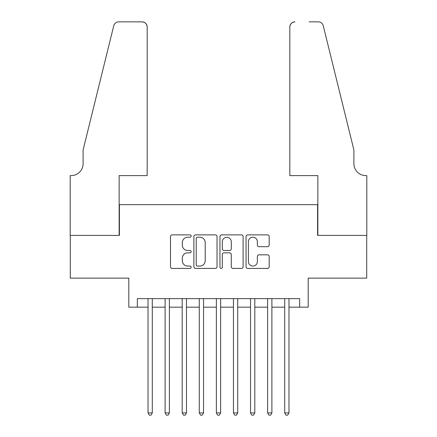 <?xml version="1.0" encoding="UTF-8"?>
<svg xmlns="http://www.w3.org/2000/svg" width="437" height="437" viewBox="0 0 437 437"><rect width="100%" height="100%" fill="white"/><g stroke="black" fill="none" stroke-linecap="round" stroke-linejoin="round"><path stroke-width="0.66" d="M191.166 236.051A1.174 1.174 0 0 0 189.991 234.877L172.173 234.877A1.677 1.677 0 0 0 170.496 236.554L170.496 266.739A1.677 1.677 0 0 0 172.173 268.416L189.991 268.416A1.174 1.174 0 0 0 191.166 267.242A1.174 1.174 0 0 0 189.991 266.067L187.686 266.067A5.364 5.364 0 0 1 182.316 260.703L182.316 258.185A5.364 5.364 0 0 1 187.686 252.821L189.991 252.821A1.174 1.174 0 0 0 191.166 251.646A1.174 1.174 0 0 0 189.991 250.472L187.686 250.472A5.364 5.364 0 0 1 182.316 245.102L182.316 242.59A5.364 5.364 0 0 1 187.686 237.225L189.991 237.225A1.174 1.174 0 0 0 191.166 236.051M267.51 246.697A1.677 1.677 0 0 0 269.187 245.02L269.187 236.554A1.677 1.677 0 0 0 267.51 234.877L247.724 234.877A1.677 1.677 0 0 0 246.047 236.554L246.047 266.739A1.677 1.677 0 0 0 247.724 268.416L267.51 268.416A1.677 1.677 0 0 0 269.187 266.739L269.187 256.508A1.677 1.677 0 0 0 267.51 254.831L259.043 254.831A1.677 1.677 0 0 0 257.366 256.508L257.366 261.583A4.485 4.485 0 0 1 252.881 266.067A4.485 4.485 0 0 1 248.391 261.583L248.391 241.71A4.485 4.485 0 0 1 252.881 237.225A4.485 4.485 0 0 1 257.366 241.71L257.366 245.02A1.677 1.677 0 0 0 259.043 246.697L267.51 246.697M137.344 307.173L137.344 298.629L299.656 298.629L299.656 307.173L308.2 307.173L308.2 278.129L366.714 278.129L366.714 235.412L317.595 235.412L317.595 204.663L119.405 204.663L119.405 235.412L70.286 235.412L70.286 278.129L128.8 278.129L128.8 307.173L148.023 307.173M217.031 236.554A1.677 1.677 0 0 0 215.354 234.877L195.568 234.877A1.677 1.677 0 0 0 193.891 236.554L193.891 266.739A1.677 1.677 0 0 0 195.568 268.416L215.354 268.416A1.677 1.677 0 0 0 217.031 266.739L217.031 236.554M221.646 234.877L241.432 234.877A1.677 1.677 0 0 1 243.109 236.554L243.109 266.739A1.677 1.677 0 0 1 241.432 268.416L232.965 268.416A1.677 1.677 0 0 1 231.288 266.739L231.288 254.498A1.677 1.677 0 0 0 229.611 252.821L223.99 252.821A1.677 1.677 0 0 0 222.313 254.498L222.313 267.242A1.174 1.174 0 0 1 221.144 268.416A1.174 1.174 0 0 1 219.969 267.242L219.969 236.554A1.677 1.677 0 0 1 221.646 234.877M152.294 307.173L165.11 307.173M169.381 307.173L182.196 307.173M186.468 307.173L199.277 307.173M203.549 307.173L216.364 307.173M220.636 307.173L233.451 307.173M237.723 307.173L250.532 307.173M254.804 307.173L267.619 307.173M271.89 307.173L284.706 307.173M288.977 307.173L299.656 307.173M197.409 237.225A1.174 1.174 0 0 0 196.235 238.394L196.235 264.893A1.174 1.174 0 0 0 197.409 266.067L199.846 266.067A5.364 5.364 0 0 0 205.21 260.703L205.21 242.59A5.364 5.364 0 0 0 199.846 237.225L197.409 237.225M231.288 241.792A4.485 4.485 0 0 0 226.803 237.307A4.485 4.485 0 0 0 222.313 241.792L222.313 248.795A1.677 1.677 0 0 0 223.99 250.472L229.611 250.472A1.677 1.677 0 0 0 231.288 248.795L231.288 241.792M152.294 298.629L152.294 412.927L148.023 412.927L148.023 298.629M152.294 412.927L151.016 415.15L149.307 415.15L148.023 412.927M147.171 175.614L147.171 26.974A5.124 5.124 0 0 0 142.041 21.85L118.722 21.85A5.124 5.124 0 0 0 113.746 25.75L83.101 149.989L83.101 163.657A11.957 11.957 0 0 1 71.138 175.614L70.199 175.614L70.199 235.412L119.148 235.412L119.148 175.614L147.171 175.614L147.171 26.974C146.843 23.882 145.133 22.178 142.041 21.85L127.861 21.85M113.746 25.75C115.051 22.937 115.051 22.937 113.746 25.75C115.051 22.937 115.051 22.937 113.746 25.75M83.101 163.657A11.957 11.957 0 0 1 71.138 175.614M289.829 175.614L289.829 26.974L289.829 175.614L317.852 175.614L317.852 235.412L366.801 235.412L366.801 175.614L365.862 175.614A11.957 11.957 0 0 1 353.899 163.657A11.957 11.957 0 0 0 365.862 175.614M344.503 111.894L323.254 25.75L353.899 149.989L353.899 163.657M309.139 21.85L318.278 21.85A5.124 5.124 0 0 1 323.254 25.75C321.949 22.937 321.949 22.937 323.254 25.75C321.949 22.937 321.949 22.937 323.254 25.75M294.959 21.85A5.124 5.124 0 0 0 289.829 26.974C290.157 23.882 291.867 22.178 294.959 21.85M169.381 298.629L169.381 412.927L165.11 412.927L165.11 298.629M169.381 412.927L168.098 415.15L166.388 415.15L165.11 412.927M186.468 298.629L186.468 412.927L182.196 412.927L182.196 298.629M186.468 412.927L185.184 415.15L183.474 415.15L182.196 412.927M203.549 298.629L203.549 412.927L199.277 412.927L199.277 298.629M203.549 412.927L202.271 415.15L200.561 415.15L199.277 412.927M220.636 298.629L220.636 412.927L216.364 412.927L216.364 298.629M220.636 412.927L219.352 415.15L217.648 415.15L216.364 412.927M237.723 298.629L237.723 412.927L233.451 412.927L233.451 298.629M237.723 412.927L236.439 415.15L234.729 415.15L233.451 412.927M254.804 298.629L254.804 412.927L250.532 412.927L250.532 298.629M254.804 412.927L253.526 415.15L251.816 415.15L250.532 412.927M271.89 298.629L271.89 412.927L267.619 412.927L267.619 298.629M271.89 412.927L270.612 415.15L268.902 415.15L267.619 412.927M288.977 298.629L288.977 412.927L284.706 412.927L284.706 298.629M288.977 412.927L287.693 415.15L285.984 415.15L284.706 412.927"/></g></svg>
